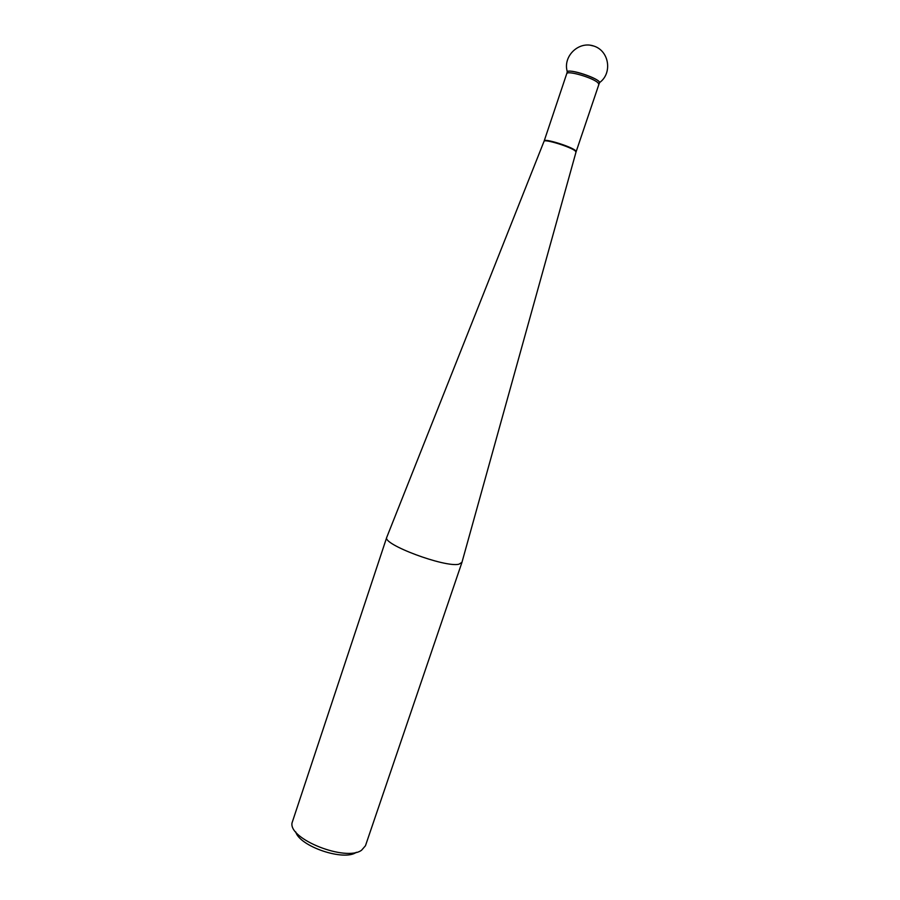 <?xml version="1.0" encoding="UTF-8"?>
<svg xmlns="http://www.w3.org/2000/svg" width="900" height="900" viewBox="0 0 900 900"><rect width="100%" height="100%" fill="white"/><g stroke="black" fill="none" stroke-linecap="round" stroke-linejoin="round"><path stroke-width="1.35" d="M461.947 562.342L458.899 564.221C444.859 567.743 382.072 544.241 386.752 537.334L386.854 537.075M356.332 852.289C344.194 861.491 299.79 846.551 295.684 831.87M386.775 537.278L292.027 822.938C288.675 839.261 345.881 861.84 361.575 850.23L365.456 845.752L461.891 562.556M566.707 73.721L567.248 72.101C567.754 67.691 601.65 79.099 599.389 82.913L598.837 84.532L598.196 83.07C594.034 78.041 566.921 70.02 566.719 73.721L544.207 140.895C544.106 138.161 570.949 146.419 575.392 150.502L576.135 151.639M598.59 83.554C607.095 80.752 562.41 65.722 567.506 73.091M590.051 45.18L593.899 46.08M576 152.123L575.257 150.953C570.892 146.936 544.41 138.735 544.061 141.289L544.039 141.368M544.207 140.895L386.752 537.334M598.849 84.532L576.023 152.032L461.88 562.613M599.423 82.676C612.574 73.496 609.401 50.974 593.899 46.08C578.576 40.601 562.433 56.621 567.36 71.888"/></g></svg>
